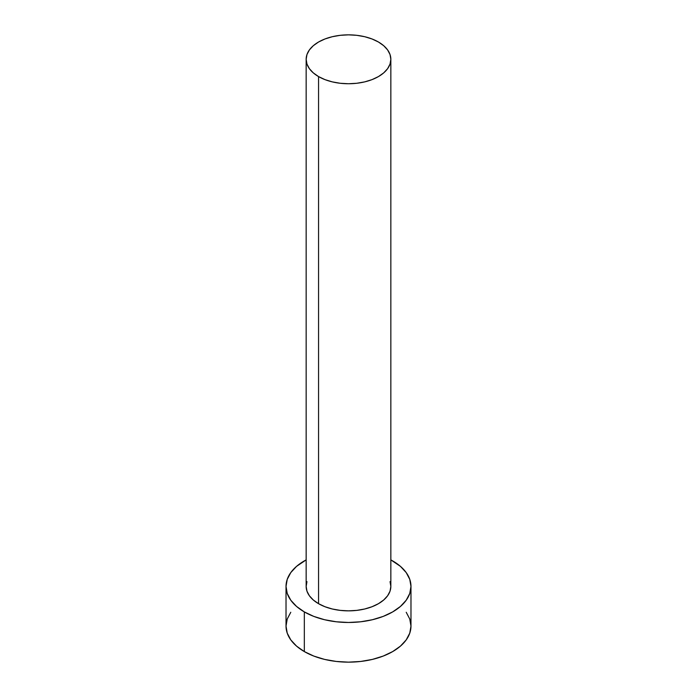<?xml version="1.0" encoding="UTF-8"?>
<svg xmlns="http://www.w3.org/2000/svg" width="697" height="697" viewBox="0 0 697 697"><rect width="100%" height="100%" fill="white"/><g stroke="black" fill="none" stroke-linecap="round" stroke-linejoin="round"><path stroke-width="1.05" d="M306.157 59.297L306.968 64.063L309.381 68.654L313.293 72.88L318.555 76.583L324.976 79.624L332.295 81.88L340.241 83.274L348.5 83.745L356.759 83.274L364.705 81.88L372.024 79.624L378.445 76.583L383.707 72.88L387.619 68.654L390.032 64.063L390.843 59.297L390.032 54.532L387.619 49.94L383.707 45.714L378.445 42.012L372.024 38.971L364.705 36.714L356.759 35.32L348.5 34.85L340.241 35.32L332.295 36.714L324.976 38.971L318.555 42.012L313.293 45.714L309.381 49.94L306.968 54.532L306.157 59.297L306.157 586.404A42.343 24.447 0 0 0 318.555 603.689L318.555 76.583A42.343 24.447 180 0 1 306.157 59.297A42.343 24.447 180 0 1 332.295 36.714A42.343 24.447 180 0 1 378.445 42.012A42.343 24.447 180 0 1 390.843 59.297A42.343 24.447 180 0 1 364.705 81.88A42.343 24.447 180 0 1 318.555 76.583L318.555 603.689A42.343 24.447 0 0 0 364.705 608.995A42.343 24.447 0 0 0 390.843 586.404L390.032 591.178L387.619 595.761L383.707 599.986L378.445 603.689L372.024 606.73L364.705 608.995L356.759 610.38L348.5 610.851L340.241 610.38L332.295 608.995L324.976 606.73L318.555 603.689L313.293 599.986L309.381 595.761L306.968 591.178L306.157 586.404L306.968 581.638M290.78 612.28L287.225 619.041L286.023 626.08A62.477 36.07 0 0 0 304.328 651.582L304.328 611.914L313.789 616.401L324.593 619.729L336.311 621.785L348.5 622.473L360.689 621.785L372.407 619.729L383.211 616.401L392.672 611.914L400.444 606.442L406.22 600.213L409.775 593.443L410.977 586.404L409.775 579.373L406.22 572.603L400.444 566.365L390.843 559.883A62.477 36.07 180 0 1 392.672 560.902A62.477 36.07 180 0 1 410.977 586.404A62.477 36.07 180 0 1 372.407 619.729A62.477 36.07 180 0 1 304.328 611.914L304.328 651.582A62.477 36.07 0 0 0 372.407 659.406A62.477 36.07 0 0 0 410.977 626.08L409.775 619.041L406.22 612.28M304.328 611.914A62.477 36.07 180 0 1 286.023 586.404A62.477 36.07 180 0 1 306.157 559.883L296.556 566.365L290.78 572.603L287.225 579.373L286.023 586.404L287.225 593.443L290.78 600.213L296.556 606.442L304.328 611.914M390.032 581.638L390.843 586.404L390.843 59.297M286.023 586.404L286.023 626.08L287.225 633.12L290.78 639.881L296.556 646.119L304.328 651.582L313.789 656.069L324.593 659.406L336.311 661.453L348.5 662.15L360.689 661.453L372.407 659.406L383.211 656.069L392.672 651.582L400.444 646.119L406.22 639.881L409.775 633.12L410.977 626.08L410.977 586.404"/></g></svg>
